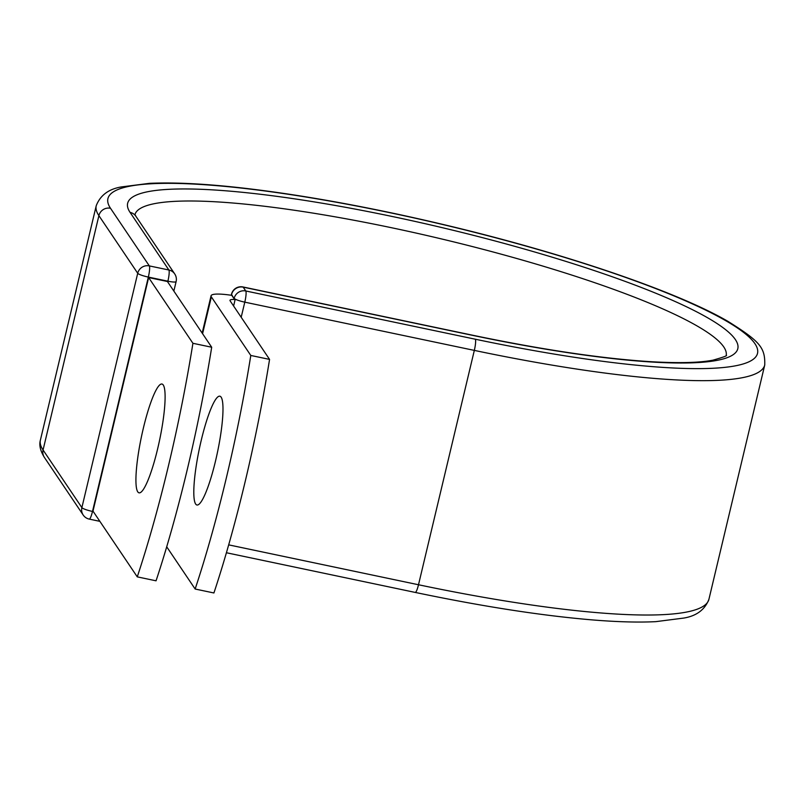 <?xml version="1.0" encoding="UTF-8"?>
<svg xmlns="http://www.w3.org/2000/svg" width="805" height="805" viewBox="0 0 805 805"><rect width="100%" height="100%" fill="white"/><g stroke="black" fill="none" stroke-linecap="round" stroke-linejoin="round"><path stroke-width="1.21" d="M143.421 427.908A55.595 9.227 -78.1 0 0 139.084 492.841A55.595 9.227 -78.1 0 0 157.609 448.959A55.595 9.227 -78.1 0 0 161.956 384.025A55.595 9.227 -78.1 0 0 143.421 427.908M215.488 461.124A55.595 9.227 101.9 0 1 196.963 505.007A55.595 9.227 101.9 0 1 201.3 440.073A55.595 9.227 101.9 0 1 219.825 396.191A55.595 9.227 101.9 0 1 215.488 461.124M250.798 355.458L269.564 359.402L230.119 300.839A18.475 2.898 -166.6 0 1 229.978 300.305A18.475 2.898 -166.6 0 1 235.141 299.53A9.72 1.53 -166.6 0 1 234.074 298.736L231.79 295.344A37.926 5.947 -166.6 0 0 211.061 295.797A37.926 5.947 -166.6 0 0 211.353 296.894L250.798 355.458A283.642 47.062 -78.1 0 1 195.152 589.029L166.716 546.816M269.564 359.402A283.642 47.062 101.9 0 1 213.919 592.973L195.152 589.029M233.601 306.011L235.141 299.53M137.273 576.863L92.988 511.125L148.633 277.554L167.41 281.498L211.695 347.237A283.642 47.062 101.9 0 1 156.049 580.808L137.273 576.863A283.642 47.062 101.9 0 0 192.918 343.292L211.695 347.237M148.633 277.554L192.918 343.292M211.353 296.894L202.578 333.713M234.074 298.736L231.578 294.509L231.397 295.284M44.376 457.391L83.197 515.029A9.72 9.469 -34 0 1 81.879 507.623L43.057 449.985A343.614 53.915 -166.6 0 1 40.411 440.043C38.972 445.034 40.3 450.81 44.376 457.391A9.72 9.469 -34 0 1 43.057 449.985L98.894 215.639A343.614 53.915 -166.6 0 1 96.238 205.698C100.293 195.303 108.655 189.054 121.314 186.941L149.368 183.349C186.529 181.648 237.656 185.985 302.72 196.34C348.263 203.665 395.778 213.214 445.276 224.998C563.721 253.092 676.009 291.179 727.831 321.296C760.302 341.622 765.183 347.669 764.75 364.957L708.923 599.302C704.868 609.697 696.506 615.946 683.848 618.059L655.793 621.651C638.536 622.527 617.556 621.953 592.852 619.951C541.946 615.704 482.738 606.537 415.259 592.43A9.72 1.61 -78.1 0 0 418.499 584.752L228.69 544.864M708.923 599.302A343.614 53.915 -166.6 0 1 418.499 584.752L474.326 350.396L244.79 302.157L241.188 317.271M764.75 364.957A343.614 53.915 -166.6 0 1 474.326 350.396A9.72 1.61 -78.1 0 0 475.312 339.217L245.777 290.977A9.72 1.61 101.9 0 1 244.79 302.157A9.72 1.53 13.4 0 1 234.164 298.343A9.72 9.469 146 0 1 245.777 290.977L243.191 287.144A9.72 9.469 146 0 0 231.578 294.509A9.72 1.53 13.4 0 1 231.508 294.228L231.256 295.264M242.959 286.962A9.72 1.61 101.9 0 1 243.191 287.144L472.736 335.383A9.72 1.61 -78.1 0 0 472.505 335.202L242.959 286.962A9.72 9.72 0 0 0 231.508 294.228M167.712 281.951L167.893 281.187L148.341 277.081L92.505 511.437A9.72 1.53 13.4 0 1 81.879 507.623L137.715 273.267L98.894 215.639A9.72 9.469 -34 0 1 110.496 208.264A333.884 52.385 -166.6 0 1 390.123 212.751A333.884 52.385 -166.6 0 1 754.939 343.695A333.884 52.385 -166.6 0 1 475.312 339.217M472.736 335.383A313.628 49.206 -166.6 0 0 735.388 339.589A313.628 49.206 -166.6 0 0 392.709 216.585A313.628 49.206 -166.6 0 0 130.058 212.369A9.72 9.469 -34 0 1 135.894 216.283L134.908 214.361M134.958 214.543A303.898 47.676 -166.6 0 1 441.543 238.944A303.898 47.676 -166.6 0 1 726.201 355.397M110.496 208.264L149.328 265.902A9.72 1.61 -78.1 0 1 148.341 277.081A9.72 1.53 13.4 0 1 137.715 273.267A9.72 9.469 -34 0 1 149.328 265.902L168.879 270.007A9.72 9.469 -34 0 1 174.715 273.911L135.894 216.283M130.058 212.369L168.879 270.007A9.72 1.61 -78.1 0 1 167.893 281.187A9.72 1.53 13.4 0 0 176.114 281.599L173.85 291.068M99.87 521.338L89.264 519.104A9.72 1.61 -78.1 0 0 92.505 511.437L93.31 511.598M211.061 295.797L202.166 333.109M415.259 592.43L226.426 552.743M96.238 205.698L40.411 440.043M726.321 355.257C727.629 355.639 723.162 357.279 712.918 360.177C699.525 362.753 679.279 363.286 652.201 361.777C602.935 358.758 543.043 349.903 472.505 335.202M83.197 515.029A9.72 9.72 0 0 0 89.264 519.104M176.114 281.599A9.72 9.72 0 0 0 174.715 273.911"/></g></svg>
